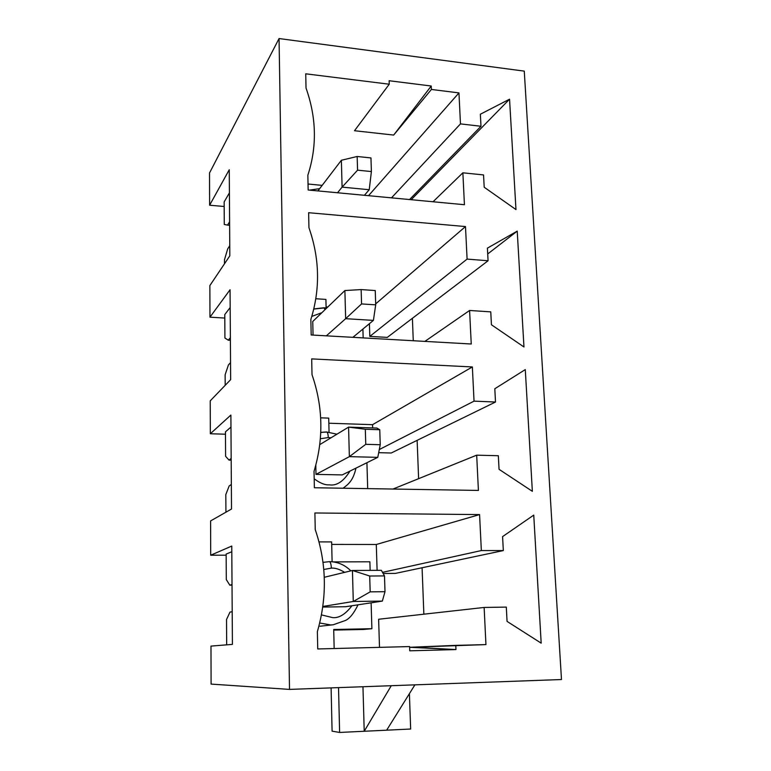 <?xml version="1.0" encoding="UTF-8"?>
<svg xmlns="http://www.w3.org/2000/svg" width="771" height="771" viewBox="0 0 771 771"><rect width="100%" height="100%" fill="white"/><g stroke="black" fill="none" stroke-linecap="round" stroke-linejoin="round"><path stroke-width="1.16" d="M384.999 591.685L384.488 575.908L369.695 576.014L370.176 591.858L384.999 591.685L370.176 591.858L353.282 601.486L352.443 570.473L324.292 577.277L352.443 570.473L381.375 570.318L384.488 575.908L384.999 591.685L382.349 601.091L345.63 606.719L382.349 601.091L353.282 601.486L322.856 606.459L353.282 601.486L382.349 601.091L384.999 591.685M353.282 601.486L370.176 591.858L369.695 576.014L352.443 570.473L353.282 601.486M352.443 570.473L369.695 576.014L384.488 575.908L381.375 570.318L352.443 570.473M380.238 444.722L379.756 429.717L365.309 429.254L365.762 444.318L380.238 444.722L365.762 444.318L349.369 456.644L348.569 427.124L319.801 444.607L348.569 427.124L376.836 428.05L379.756 429.717L380.238 444.722L377.771 457.348L342.247 474.907L377.771 457.348L349.369 456.644L315.994 474.387L349.369 456.644L377.771 457.348L380.238 444.722M349.369 456.644L365.762 444.318L365.309 429.254L348.569 427.124L349.369 456.644M348.569 427.124L365.309 429.254L379.756 429.717L376.836 428.05L348.569 427.124M375.708 304.844L375.246 290.551L361.136 289.578L361.57 303.928L375.708 304.844L361.57 303.928L345.649 318.683L344.888 290.551L312.756 321.478L344.888 290.551L345.649 318.683L326.355 335.838L345.649 318.683L373.405 320.389L352.887 337.332L373.405 320.389L345.649 318.683L361.57 303.928L361.136 289.578L344.888 290.551L361.136 289.578L375.246 290.551L375.708 304.844L373.405 320.389L375.708 304.844M371.391 171.557L370.957 157.93L357.156 156.484L357.571 170.169L371.391 171.557L357.571 170.169L342.093 187.122L341.37 160.272L317.931 190.919L341.37 160.272L342.093 187.122L337.534 192.76L342.093 187.122L369.232 189.724L364.394 195.294L369.232 189.724L342.093 187.122L357.571 170.169L357.156 156.484L341.37 160.272L357.156 156.484L370.957 157.93L371.391 171.557L369.232 189.724L371.391 171.557M391.649 53.507L279.054 38.55L289.51 689.399L561.481 679.53L524.27 71.125L391.649 53.507L524.27 71.125L561.481 679.53L414.904 684.85L386.656 730.185L364.22 731.265L391.273 685.708L289.51 689.399L211.1 684.089L289.51 689.399L279.054 38.55L209.519 172.993L209.616 205.211L229.257 169.745L229.825 255.837L209.866 285.578L209.963 317.18L230.057 289.742L230.654 379.64L210.223 400.843L210.329 433.755L230.886 415.058L231.512 509.024L210.599 520.917L210.705 555.216L231.763 546.061L232.418 644.383L210.984 646.098L211.1 684.089L210.984 646.098L232.418 644.383L231.763 546.061L210.705 555.216L210.599 520.917L231.512 509.024L230.886 415.058L210.329 433.755L210.223 400.843L230.654 379.64L230.057 289.742L209.963 317.18L209.866 285.578L229.825 255.837L229.257 169.745L209.616 205.211L209.519 172.993L279.054 38.55L391.649 53.507M487.407 248.137L517.225 231.127L523.962 346.969L491.435 324.774L490.761 311.86L469.597 310.472L471.245 344.001L311.185 334.98L310.858 319.406C320.36 289.086 319.724 258.516 308.94 227.705L308.631 212.709L465.491 226.558L467.091 259.095L488.072 260.762L487.407 248.137L488.072 260.762L467.091 259.095L465.491 226.558L308.631 212.709L308.94 227.705C319.724 258.516 320.36 289.086 310.858 319.406L311.185 334.98L471.245 344.001L469.597 310.472L490.761 311.86L491.435 324.774L523.962 346.969L517.225 231.127L487.407 248.137M455.969 649.567L409.748 650.82L409.594 646.57L317.739 648.96L317.373 631.613C327.338 596.966 326.625 562.965 315.243 529.638L314.896 512.975L479.581 514.585L481.345 550.571L503.328 550.571L502.586 536.606L533.744 515.105L541.184 643.159L507.058 621.397L506.296 607.095L484.13 607.452L485.942 644.595L455.786 645.375L455.969 649.567L412.446 647.216L485.942 644.595L484.13 607.452L506.296 607.095L507.058 621.397L541.184 643.159L533.744 515.105L502.586 536.606L503.328 550.571L481.345 550.571L479.581 514.585L314.896 512.975L315.243 529.638C326.625 562.965 327.338 596.966 317.373 631.613L317.739 648.96L409.594 646.57L409.748 650.82L455.969 649.567L455.786 645.375L409.623 647.293L455.969 649.567M494.809 388.748L525.282 369.598L532.356 491.32L499.049 469.317L498.336 455.728L476.68 455.169L478.405 490.433L314.375 487.754L314.028 471.332C323.753 438.94 323.078 406.722 312.014 374.696L311.686 358.9L472.363 366.948L474.04 401.151L495.502 402.019L494.809 388.748L495.502 402.019L474.04 401.151L472.363 366.948L311.686 358.9L312.014 374.696C323.078 406.722 323.753 438.94 314.028 471.332L314.375 487.754L478.405 490.433L476.68 455.169L498.336 455.728L499.049 469.317L532.356 491.32L525.282 369.598L494.809 388.748M305.73 73.814L389.249 84.212L389.124 80.733L431.24 86.015L431.384 89.455L458.957 92.896L460.47 123.89L480.988 126.271L480.352 114.233L509.554 99.189L515.972 209.577L484.198 187.237L483.552 174.93L462.87 172.81L464.431 204.72L308.159 189.994L307.851 175.2C317.132 146.789 316.524 117.741 306.029 88.067L305.73 73.814L306.029 88.067C316.524 117.741 317.132 146.789 307.851 175.2L308.159 189.994L464.431 204.72L462.87 172.81L483.552 174.93L484.198 187.237L515.972 209.577L509.554 99.189L480.352 114.233L480.988 126.271L460.47 123.89L458.957 92.896L431.384 89.455L393.673 135.07L354.506 130.723L389.249 84.212L305.73 73.814M362.958 686.73L364.22 731.265L339.616 732.45L332.089 731.168L331.096 687.886L332.089 731.168L339.616 732.45L338.527 687.616L339.616 732.45L364.22 731.265L362.958 686.73M410.654 729.029L386.656 730.185L410.654 729.029L409.391 693.698L410.654 729.029M308.034 184.018L322.172 185.377L308.034 184.018M368.528 195.68L458.957 92.896L368.528 195.68M315.869 298.743L325.911 299.408L326.114 308.005L325.911 299.408L315.869 298.743M326.094 306.897L327.791 307.003L326.094 306.897M375.679 303.87L465.491 226.558L375.679 303.87M413.266 340.734L412.398 318.298L413.266 340.734M387.293 337.39L369.82 336.397L369.415 323.675L369.82 336.397L467.091 259.095L369.82 336.397L387.293 337.39L488.072 260.762L387.293 337.39M320.688 417.843L328.716 418.113L329.053 432.145L328.716 418.113L320.688 417.843M328.841 423.221L372.566 424.676L472.363 366.948L372.566 424.676L328.841 423.221M418.614 478.675L417.13 440.347L418.614 478.675M391.244 453.001L378.686 452.673L391.244 453.001L495.502 402.019L391.244 453.001M372.663 427.905L372.566 424.676L372.663 427.905M319.001 541.897L331.636 541.926L332.108 561.78L331.636 541.926L319.001 541.897M331.703 544.422L376.296 544.49L479.581 514.585L376.296 544.49L331.703 544.422M363.536 629.464L333.718 630.09L371.892 628.702L333.708 629.502L334.161 648.527L333.708 629.502L371.892 628.702L363.536 629.464M379.505 647.351L378.628 619.248L484.13 607.452L378.628 619.248L379.505 647.351M423.867 614.188L422.074 567.755L423.867 614.188M395.369 573.402L383.129 573.479L395.369 573.402L503.328 550.571L395.369 573.402M377.106 570.347L376.296 544.49L377.106 570.347M224.168 206.493L209.616 205.211L224.168 206.493M226.163 555.197L210.705 555.216L226.163 555.197M225.469 434.208L210.329 433.755L225.469 434.208M224.814 318.066L209.963 317.18L224.814 318.066M382.503 572.352L481.345 550.571L382.503 572.352M369.887 561.789L370.147 570.386L369.887 561.789L333.207 561.905L369.887 561.789M371.121 602.806L371.892 628.702L371.121 602.806M319.994 626.245L333.188 624.78L330.653 624.944L319.714 623.007L330.653 624.944L333.188 624.78L345.61 620.414C349.88 618.332 354.024 613.138 358.033 604.811M323.02 562.377L329.342 561.654C330.489 562.049 331.164 564.199 331.357 568.121L323.801 569.49L331.357 568.121C335.173 567.832 339.597 569.249 344.637 572.361C339.597 569.249 335.173 567.832 331.357 568.121C331.164 564.199 330.489 562.049 329.342 561.654C337.553 561.731 344.724 564.796 350.863 570.858M321.468 614.901L332.523 617.59C338.893 618.313 345.379 614.371 351.952 605.746C345.379 614.371 338.893 618.313 332.523 617.59L321.468 614.901M345.63 606.719L322.779 607.056L345.63 606.719M232.013 584.524L229.806 585.17L232.023 585.15L229.806 585.17L232.013 584.524M229.98 612.126L232.196 611.682L229.98 612.126L226.529 619.508L226.674 644.845L226.529 619.508L229.98 612.126M226.298 579.58L226.154 554.079L231.801 551.747L226.154 554.079L226.298 579.58L229.806 585.17L226.298 579.58M393.017 489.036L476.68 455.169L393.017 489.036M379.293 449.541L474.04 401.151L379.293 449.541M366.919 462.716L367.69 488.621L366.919 462.716M320.794 432.425L326.2 432.078M328.292 437.543L320.399 438.766L328.292 437.543L331.01 437.793L328.292 437.543C328.157 434.169 327.569 432.309 326.547 431.962C327.569 432.309 328.157 434.169 328.292 437.543M314.183 478.772C319.946 483.147 325.015 485.171 329.41 484.853C336.715 485.99 343.567 481.412 349.957 471.1C343.567 481.412 336.715 485.99 329.41 484.853C325.015 485.171 319.946 483.147 314.183 478.772M315.994 474.387L315.802 465.231L315.994 474.387L342.247 474.907L315.994 474.387M231.175 458.475L229.026 460.094L231.184 460.142L229.026 460.094L231.175 458.475M229.189 485.923L231.348 484.496L229.189 485.923L225.816 494.568L225.922 512.204L225.816 494.568L229.189 485.923M225.595 456.297L225.46 431.847L230.972 427.076L225.46 431.847L225.595 456.297L229.026 460.094L225.595 456.297M487.715 253.958L517.225 231.127L487.715 253.958M424.869 341.389L469.597 310.472L424.869 341.389M362.91 329.053L363.17 337.91L362.91 329.053M313.797 309.075L323.328 308.024M321.912 312.66L311.802 316.418L321.912 312.66M313.045 335.086L312.756 321.478L313.045 335.086M325.034 309.653L323.868 307.774L325.034 309.653M230.375 337.669L228.264 340.175L230.384 340.29L228.264 340.175L230.375 337.669M228.428 364.943L230.539 362.621L228.428 364.943L225.132 374.754L225.19 385.307L225.132 374.754L228.428 364.943M224.92 338.026L224.785 314.558L230.172 307.552L224.785 314.558L224.92 338.026L228.264 340.175L224.92 338.026M411.194 199.699L509.554 99.189L411.194 199.699M433.042 201.761L462.87 172.81L433.042 201.761M391.485 197.848L460.47 123.89L391.485 197.848M409.555 199.544L480.988 126.271L409.555 199.544M229.604 221.778L227.541 225.103L229.623 225.277L227.541 225.103L229.604 221.778M227.696 248.879L229.758 245.718L227.696 248.879L224.477 259.75L224.496 263.778L224.477 259.75L227.696 248.879M224.274 224.477L224.149 201.935L229.411 192.875L224.149 201.935L224.274 224.477L227.541 225.103L224.274 224.477M391.273 685.708L364.22 731.265L386.656 730.185L414.904 684.85L391.273 685.708M393.673 135.07L431.24 86.015L389.124 80.733L389.249 84.212L354.506 130.723L393.673 135.07L431.384 89.455L431.24 86.015L393.673 135.07M336.927 434.198L326.547 431.962L320.794 432.367M343.008 488.226C348.386 484.342 353.166 480.612 355.971 468.122M326.663 308.082L323.868 307.774L313.826 308.949M319.676 188.635L309.595 190.129"/></g></svg>
